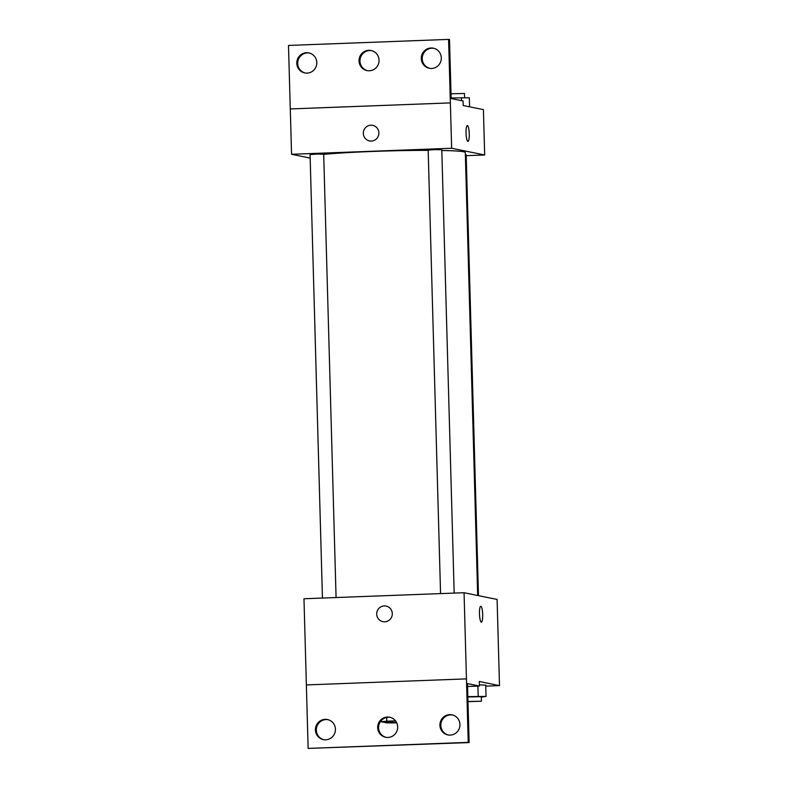 <?xml version="1.0" encoding="UTF-8"?>
<svg xmlns="http://www.w3.org/2000/svg" width="788" height="788" viewBox="0 0 788 788"><rect width="100%" height="100%" fill="white"/><g stroke="black" fill="none" stroke-linecap="round" stroke-linejoin="round"><path stroke-width="1.18" d="M396.591 722.547A18.173 0.867 -1.6 0 1 386.169 722.222A18.173 0.867 -1.6 0 1 385.785 722.054A18.173 0.867 -1.6 0 1 395.645 721.01M381.215 720.596L381.244 721.759L386.632 722.852A24.398 1.162 -1.6 0 0 395.034 722.882L396.728 722.823M395.537 720.872L386.78 721.197A24.398 1.162 -1.6 0 0 381.244 721.759M386.672 717.435L386.78 721.197M485.763 686.131L499.503 685.619L479.291 681.492L479.419 686.033L467.491 683.6L469.136 742.562L468.22 742.375L464.053 592.714L303.971 598.752L306.374 684.92L466.447 678.882M485.733 685.087L479.39 684.92L485.733 685.087L486.048 696.425L467.855 696.612M469.136 742.562L308.138 748.413L306.365 684.92M499.503 685.619L497.09 599.441L464.053 592.714M386.11 606.08A7.949 7.782 -78.5 0 0 384.298 605.933A7.949 7.782 101.5 0 1 392.138 615.428A7.949 7.782 101.5 0 1 382.929 621.663A7.949 7.782 101.5 0 1 384.298 605.933A7.949 7.782 -78.5 0 0 382.929 621.663M481.379 622.165A7.949 1.596 87.8 0 0 482.68 614.541A7.949 1.596 -92.2 0 1 481.379 622.165A7.949 1.596 -92.2 0 1 479.488 614.276A7.949 1.596 -92.2 0 1 480.779 606.277A7.949 1.596 -92.2 0 1 482.689 614.541A7.949 1.596 87.8 0 0 480.779 606.277M308.138 748.413L468.22 742.375M335.422 729.225A10.224 9.998 -78.5 0 0 315.614 727.6A10.224 9.998 -78.5 0 0 323.375 739.617A10.224 9.998 -78.5 0 0 335.422 729.225M459.936 724.527A10.224 9.998 -78.5 0 0 440.128 722.901A10.224 9.998 -78.5 0 0 447.88 734.918A10.224 9.998 -78.5 0 0 459.936 724.527M397.674 726.871A10.224 9.998 -78.5 0 0 377.876 725.255A10.224 9.998 -78.5 0 0 385.627 737.263A10.224 9.998 -78.5 0 0 397.674 726.871M467.57 686.476L479.419 686.033M327.916 719.69A10.224 9.998 -78.5 0 0 316.54 727.787A10.224 9.998 -78.5 0 0 323.838 739.696M452.42 714.992A10.224 9.998 -78.5 0 0 441.044 723.089A10.224 9.998 -78.5 0 0 448.342 734.997M390.168 717.346A10.224 9.998 -78.5 0 0 378.792 725.443A10.224 9.998 -78.5 0 0 386.09 737.351M323.691 154.399A77.214 3.694 -1.6 0 1 428.179 150.37M441.812 150.488A77.214 3.694 -1.6 0 1 465.304 152.478L477.676 595.492M440.561 593.6L428.17 150.114L434.976 149.602L441.792 149.74L454.174 593.078M322.45 598.053L310.068 154.576L316.865 154.054L323.691 154.192L336.072 597.54M465.363 154.576L466.171 154.704L478.483 595.649M466.2 155.679L484.679 154.99L451.642 148.252L291.56 154.29L310.167 158.083M372.675 125.341A7.949 7.782 -78.5 0 0 370.872 125.193A7.949 7.782 101.5 0 1 378.713 134.679A7.949 7.782 101.5 0 1 369.503 140.914A7.949 7.782 101.5 0 1 370.872 125.193A7.949 7.782 -78.5 0 0 369.503 140.914M484.679 154.99L483.408 109.63L463.206 105.513L463.078 100.982L451.15 98.549L449.505 39.587L448.589 39.4L450.372 102.893L290.289 108.941L291.56 154.29M450.372 102.893L451.642 148.252M450.362 102.893L290.27 108.931L288.497 45.438L448.589 39.4M467.954 141.416A7.949 1.596 87.8 0 0 469.254 133.802A7.949 1.596 -92.2 0 1 467.954 141.416A7.949 1.596 -92.2 0 1 466.063 133.536A7.949 1.596 -92.2 0 1 467.353 125.528A7.949 1.596 -92.2 0 1 469.254 133.802A7.949 1.596 87.8 0 0 467.353 125.538M379.058 60.184A10.224 9.998 -78.5 0 0 359.249 58.568A10.224 9.998 -78.5 0 0 367.011 70.575A10.224 9.998 -78.5 0 0 379.058 60.184M421.294 58.588A10.224 9.998 -78.5 0 0 441.103 60.213A10.224 9.998 -78.5 0 0 433.341 48.196A10.224 9.998 -78.5 0 0 421.294 58.588M296.79 63.286A10.224 9.998 -78.5 0 0 316.589 64.912A10.224 9.998 -78.5 0 0 308.837 52.895A10.224 9.998 -78.5 0 0 296.79 63.286M371.542 50.649A10.224 9.998 -78.5 0 0 360.165 58.755A10.224 9.998 -78.5 0 0 367.464 70.654M433.804 48.304A10.224 9.998 -78.5 0 0 422.22 58.775A10.224 9.998 -78.5 0 0 429.726 68.31M309.29 53.003A10.224 9.998 -78.5 0 0 297.706 63.473A10.224 9.998 -78.5 0 0 305.212 73.008M469.579 106.813L469.323 97.771L451.13 97.958M461.482 97.564L461.571 100.667M451.012 93.782L464.457 93.477L464.575 97.643M481.32 697.104L486.048 696.425M467.865 696.976L481.31 696.671L481.429 701.212L467.993 701.655M477.922 686.092L478.208 696.228M467.993 701.507L481.429 701.212"/></g></svg>
